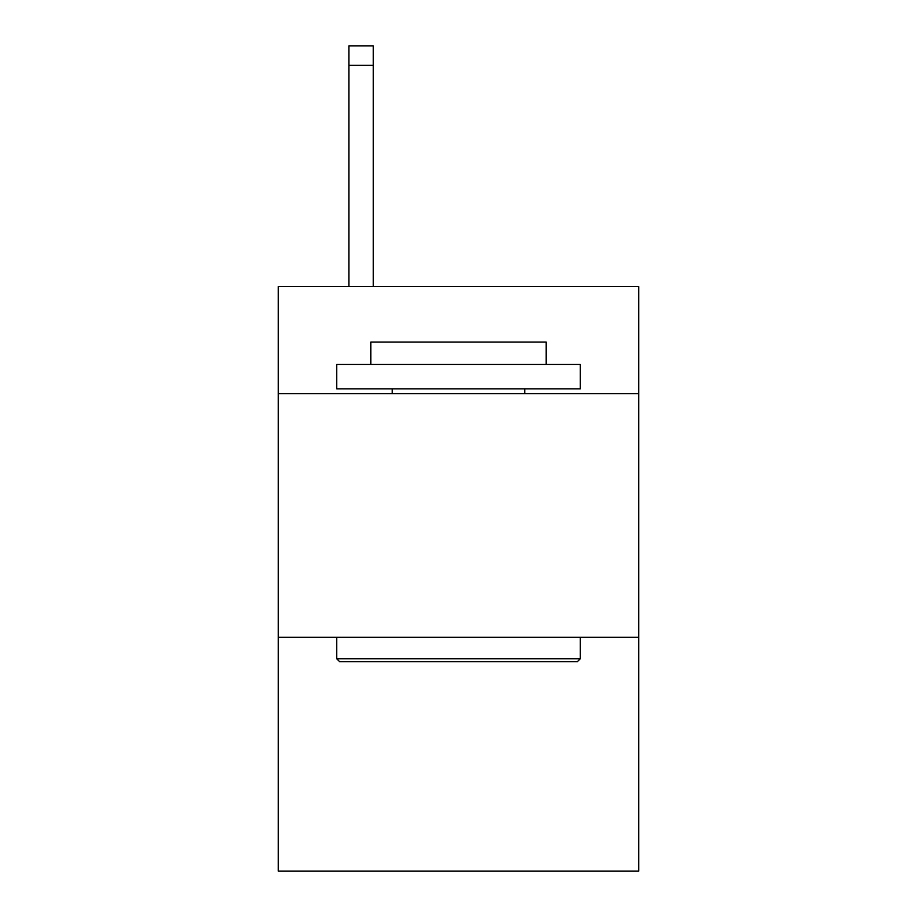 <?xml version="1.0" encoding="UTF-8"?>
<svg xmlns="http://www.w3.org/2000/svg" width="917" height="917" viewBox="0 0 917 917"><rect width="100%" height="100%" fill="white"/><g stroke="black" fill="none" stroke-linecap="round" stroke-linejoin="round"><path stroke-width="1.38" d="M638.759 393.702L638.759 286.517L278.241 286.517L278.241 393.702L638.759 393.702L638.759 871.15L278.241 871.15L278.241 393.702M638.759 637.304L278.241 637.304M339.622 661.661L336.699 658.738L580.301 658.738L577.378 661.661L339.622 661.661M580.301 364.473L580.301 388.831L336.699 388.831L336.699 364.473L580.301 364.473M370.8 364.473L370.8 342.064L546.2 342.064L546.2 364.473M580.301 637.304L580.301 658.738M336.699 637.304L336.699 658.738M524.753 388.831L524.753 393.702M392.247 388.831L392.247 393.702M373.242 286.517L373.242 65.336L348.884 65.336L348.884 45.85L373.242 45.85L373.242 65.336M348.884 286.517L348.884 65.336"/></g></svg>
